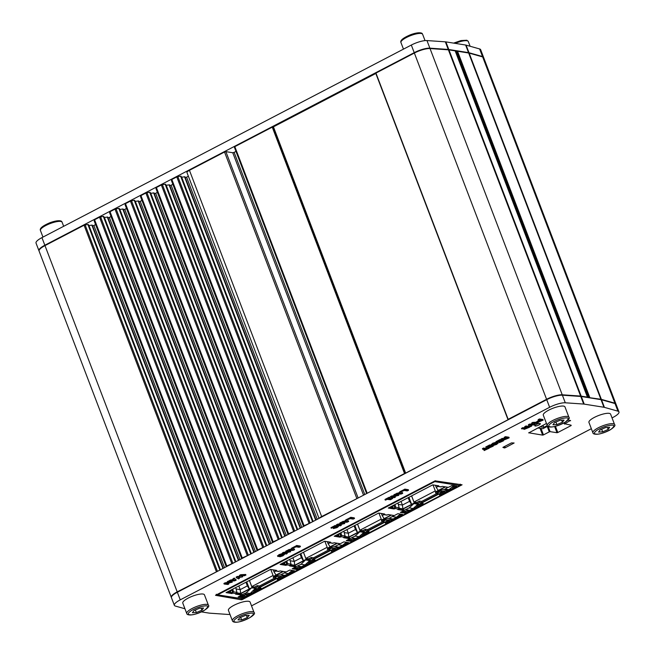 <?xml version="1.0" encoding="UTF-8"?>
<svg xmlns="http://www.w3.org/2000/svg" width="655" height="655" viewBox="0 0 655 655"><rect width="100%" height="100%" fill="white"/><g stroke="black" fill="none" stroke-linecap="round" stroke-linejoin="round"><path stroke-width="0.98" d="M94.287 221.128L94.582 219.752L226.802 566.01L226.311 566.452L94.091 220.203M92.265 225.123L223.306 568.286L92.265 225.123L88.72 225.533M109.737 213.072L110.032 211.704L242.252 557.954L241.76 558.396L109.541 212.146M107.715 217.067L238.756 560.238L107.715 217.067L104.17 217.476M125.179 205.007L257.169 550.634L125.179 205.007L125.482 203.648L257.71 549.897L257.21 550.339L124.99 204.09M123.165 209.011L254.206 552.181L123.165 209.011L119.619 209.428M140.637 196.95L272.619 542.586L140.44 196.033L140.931 195.591L273.16 541.841L272.66 542.291L140.44 196.033M138.614 200.962L269.655 544.125L138.614 200.962L135.069 201.372M156.086 188.91L156.389 187.535L288.609 533.792L288.11 534.234L155.89 187.977M154.064 192.906L285.105 536.068L154.064 192.906L150.519 193.315M171.528 180.829L303.519 526.473L171.528 180.829L171.839 179.478L304.059 525.736L303.56 526.178L171.34 179.928M169.514 184.849L300.555 528.012L169.522 184.857L165.969 185.259M184.964 176.793L316.005 519.964L184.972 176.809L181.419 177.202M319.026 518.392L186.97 172.576A5.273 1.367 -20.9 0 1 189.434 170.308L321.654 516.558A5.273 1.367 159.1 0 0 319.378 518.203M218.09 571.013L177.202 591.866A12.65 3.275 159.1 0 0 171.299 597.319A12.65 3.275 159.1 0 0 171.389 597.499M216.306 571.487L84.077 225.23L44.982 245.617A12.65 3.275 159.1 0 0 39.079 251.07L171.299 597.319M404.471 473.385L272.251 127.135L272.791 126.988L405.011 473.238L366.857 493.452M358.277 497.923L321.654 516.558M310.789 522.682L304.059 525.736M295.339 530.738L288.609 533.792M279.89 538.787L273.16 541.841M264.44 546.843L257.71 549.897M248.99 554.9L242.252 557.954M233.54 562.956L226.802 566.01M587.06 397.429L587.437 397.151L455.2 50.951M507.985 419.454L375.937 73.073L508.157 419.331L546.589 399.296A12.65 3.275 159.1 0 1 562.244 394.801L580.617 396.07A12.65 3.275 159.1 0 1 581.173 396.136L587.388 397.118M508.157 419.331L375.823 73.466M272.791 126.988L273.43 126.849L405.65 473.107L507.969 419.765M405.65 473.107L405.109 473.254L272.889 127.005M234.457 147.17L234.826 146.646L367.046 492.896M272.251 127.135L234.826 146.646M273.43 126.849L375.741 73.516M581.173 396.136L448.953 49.878A12.65 3.275 159.1 0 0 448.397 49.821L430.024 48.552A12.65 3.275 159.1 0 0 414.361 53.039L375.937 73.073M448.953 49.878L455.168 50.869M84.077 225.23L85.117 224.878L217.345 571.127M88.327 224.501L220.219 569.899L88.327 224.501L85.117 224.878M92.543 225.852L93.878 225.484L224.542 567.648M95.605 224.583L93.878 225.484M231.755 563.431L99.535 217.173L94.582 219.752M99.535 217.173L100.575 216.821L232.795 563.071M103.777 216.445L235.669 561.843L103.777 216.445L100.575 216.821M107.993 217.804L109.328 217.427L239.992 559.591M111.055 216.527L109.328 217.427M247.205 555.375L114.985 209.125L110.032 211.704M114.985 209.125L116.025 208.765L248.245 555.014M119.226 208.388L251.119 553.786L119.226 208.388L116.025 208.765M123.443 209.747L124.778 209.371L255.442 551.535M126.505 208.478L124.778 209.371M262.655 547.318L130.435 201.069L125.482 203.648M130.435 201.069L131.475 200.708L263.695 546.966M134.676 200.332L266.569 545.73L134.676 200.332L131.475 200.708M138.893 201.691L140.236 201.322L270.892 543.478M141.955 200.422L140.236 201.322M278.105 539.261L145.885 193.012L140.931 195.591M145.885 193.012L146.925 192.652L279.145 538.909M150.126 192.275L282.018 537.681L150.126 192.275L146.925 192.652M154.343 193.634L155.685 193.266L286.341 535.43M157.405 192.365L155.685 193.266M293.555 531.213L161.335 184.956L156.389 187.535M161.335 184.956L162.374 184.604L294.594 530.853M165.576 184.219L297.468 529.625L165.576 184.219L162.374 184.604M169.792 185.578L171.135 185.209L301.791 527.373M172.855 184.309L171.135 185.209M309.004 523.157L176.784 176.899L171.839 179.478M176.784 176.899L177.824 176.547L310.044 522.796M181.026 176.17L312.918 521.568L181.026 176.17L177.824 176.547M185.242 177.53L186.585 177.153L317.241 519.317M188.362 176.228L186.585 177.153M356.746 498.267L224.526 152.009L189.434 170.308M224.526 152.009L225.877 151.641L358.097 497.898M363.533 495.18L232.771 152.738L225.877 151.641M232.771 152.738L234.122 152.369L364.778 494.533M235.98 151.403L234.122 152.369M615.97 404.127A12.65 3.275 159.1 0 0 615.921 403.93A12.65 3.275 159.1 0 0 614.881 403.177L601.372 399.37A12.65 3.275 159.1 0 0 600.897 399.272L589.213 397.642L456.993 51.393L457.534 51.246L589.754 397.495M587.674 397.528L455.643 51.761L456.822 51.483L589.213 397.642M615.921 403.93L483.701 57.681A12.65 3.275 159.1 0 0 482.661 56.919L469.152 53.12A12.65 3.275 159.1 0 0 468.669 53.014L457.534 51.246M38.932 250.685L36.025 243.079A12.65 3.275 -20.9 0 1 41.936 237.626L411.315 45.048L414.222 52.662L44.835 245.232A12.65 3.275 -20.9 0 0 38.932 250.685A12.65 3.275 -20.9 0 0 39.03 250.865M465.623 45.023L468.53 52.637A12.65 3.275 -20.9 0 1 469.005 52.736L482.514 56.543A12.65 3.275 -20.9 0 1 483.554 57.296L480.655 49.69A12.65 3.275 -20.9 0 0 479.607 48.937L466.098 45.13A12.65 3.275 -20.9 0 0 465.623 45.023L445.899 41.887A12.65 3.275 159.1 0 0 445.343 41.83L426.97 40.561A12.65 3.275 159.1 0 0 411.315 45.048M468.53 52.637L448.806 49.502A12.65 3.275 159.1 0 0 448.249 49.436L429.876 48.167A12.65 3.275 159.1 0 0 414.222 52.662M539.982 423.482A2.956 0.761 159.1 0 0 536.732 424.26A2.956 0.761 159.1 0 0 534.816 425.791A2.956 0.761 159.1 0 0 535.176 425.987A2.956 0.761 159.1 0 0 538.418 425.218A2.956 0.761 159.1 0 0 540.334 423.687A2.956 0.761 159.1 0 0 539.982 423.482M612.04 417.906L613.064 417.374A12.65 3.275 -20.9 0 0 618.975 411.921A12.65 3.275 -20.9 0 0 617.935 411.168L604.418 407.361A12.65 3.275 -20.9 0 0 603.943 407.263L584.227 404.127A12.65 3.275 159.1 0 0 583.67 404.061L565.29 402.792A12.65 3.275 159.1 0 0 549.635 407.287L180.256 599.857L177.349 592.251A12.65 3.275 -20.9 0 0 171.438 597.704L174.345 605.31A12.65 3.275 -20.9 0 1 180.256 599.857M603.943 407.263L601.036 399.648L581.321 396.512A12.65 3.275 159.1 0 0 580.764 396.455L562.391 395.186A12.65 3.275 159.1 0 0 546.728 399.673L177.349 592.251M235.767 579.7L234.31 578.07L233.09 578.709L233.647 579.56L231.895 580.469L231.673 579.896L230.675 579.962L229.389 580.641L229.61 581.206L234.736 580.829L235.988 580.273L235.767 579.7M233.221 579.094L231.673 579.896M282.624 554.638L282.166 555.145M283.992 554.572L282.878 555.063L282.559 554.629L283.771 553.999L284.401 554.711L283.771 553.999M282.78 555.203L281.167 556.087L281.969 554.998L279.3 555.849L282.346 554.4L282.043 553.663L278.997 554.646L277.679 555.923M280.659 554.908L279.349 555.317M294.21 549.234L292.752 547.605L291.524 548.243L292.081 549.095L290.329 550.004L290.116 549.43L289.117 549.496L287.823 550.175L288.044 550.74L293.17 550.364L294.431 549.807L294.21 549.234M291.663 548.628L290.116 549.43M335.45 526.022L331.356 528.069L331.037 527.643L335.229 525.457L336.433 526.178L335.229 525.457M336.686 526.448L334.918 527.365M331.25 528.217L334.631 526.767L333.551 528.552L337.022 527.635L338.463 526.522L338.013 525.834L336.58 526.268L336.359 525.687M333.551 528.552L333.329 527.979M348.288 521.044L346.831 519.415L345.603 520.054L346.159 520.897L344.407 521.814L344.194 521.241L341.902 521.978L342.123 522.551L347.248 522.174L348.665 521.437L348.288 521.044M345.742 520.438L344.194 521.241M392.599 498.488L390.847 499.077L388.472 498.701L389.529 497.833L385.59 500.109L387.187 499.364L390.519 499.74L392.599 498.488L392.484 497.767L390.626 498.504L389.258 498.291M385.255 500.06L385.14 499.347L388.939 497.366L389.643 497.317L389.75 498.029M402.326 492.863L400.868 491.242L399.648 491.872L400.205 492.724L398.453 493.641L398.232 493.068L395.947 493.805L396.16 494.378L401.294 494.001L402.547 493.436L402.326 492.863M399.779 492.257L398.232 493.068M484.201 450.55L488.966 448.298L488.409 447.676L486.706 448.47L483.415 448.11L482.506 448.675L482.727 449.248L485.642 449.715L484.299 450.411L483.979 449.985L484.634 449.551M488.851 448.438L488.409 447.676L486.919 449.043L486.706 448.47M496.375 442.927L492.986 443.771L492.036 445.146L496.637 443.754L493.608 445.4L496.703 444.385L497.947 443.132L492.994 444.434L496.375 442.927L496.253 442.215L492.773 443.206L491.406 444.516M497.734 442.567L498.177 443.247L497.734 442.567L495.884 442.845M504.506 438.072L501.026 439.022L501.247 439.595L503.638 439.276L503.351 439.947L503.859 440.029L509.009 437.933L508.886 437.221L505.513 436.688L504.235 437.352L504.448 437.925L505.709 438.121L504.727 438.637L504.702 437.966M531.508 426.208L530.272 425.16L533.981 424.915L534.898 424.35L533.596 423.474L536.813 423.343L538.107 422.671L532.834 423.032L531.876 423.621L533.268 424.497L529.952 424.628L528.593 425.332L530.476 426.651L531.647 426.045L530.984 425.16M528.593 425.332L528.38 424.759L529.338 424.17L532.302 423.924M531.876 423.621L531.655 423.048L532.613 422.459L537.059 422.139M534.75 424.514L534.234 423.466M504.735 446.407L505.242 447.742L514.126 443.001L511.465 442.895L502.884 447.365L504.432 447.963L503.99 446.792M505.242 447.742L504.432 447.963M564.34 422.737L564.741 423.801L570.439 420.387M564.741 423.801L571.062 425.16M555.432 426.29L557.806 432.513L571.201 425.529M557.806 432.513L556.996 432.734L554.613 426.495M548.161 426.552L550.102 431.637L556.996 432.734M550.102 431.637L549.291 431.858L547.228 426.454M540.997 428.46L543.453 434.904L549.291 431.858M543.453 434.904L542.651 435.125L540.048 428.305M528.675 432.783L542.651 435.125M528.716 432.906L546.466 423.458M570.579 420.756L568.057 420.011M229.962 614.39A12.65 3.275 159.1 0 1 228.03 614.439L209.657 613.17A12.65 3.275 159.1 0 1 209.101 613.105L201.445 611.893M591.334 428.706L251.528 605.859M584.227 404.127L581.321 396.512M184.939 608.757L175.393 606.063A12.65 3.275 -20.9 0 1 174.345 605.31M242.072 598.973L242.301 599.587L462.086 484.798L435.084 480.852L215.511 595.321L241.49 599.808L241.089 598.744M242.301 599.587L241.49 599.808M538.59 420.232L537.018 421.64M539.72 419.536L538.525 420.068L538.213 419.634L539.499 418.971L542.872 419.503L543.085 420.076L539.72 419.536L539.499 418.971M525.056 427.355L521.577 428.313L521.789 428.886L524.188 428.558L523.902 429.23L524.409 429.312L529.559 427.224L529.437 426.511L526.063 425.971L524.778 426.642L526.26 427.412L525.277 427.928L525.253 427.248M500.06 440.209L496.367 442.043L496.048 441.617L499.839 439.644L503.212 440.176L503.433 440.75L500.06 440.209L499.839 439.644M498.005 441.593L500.24 441.11L498.226 442.166L498.005 441.593M489.85 445.531L486.166 447.365L485.838 446.939L489.637 444.966L493.01 445.498L493.223 446.071L489.85 445.531L489.637 444.966M487.803 446.915L490.038 446.432L488.016 447.488L487.803 446.915M404.774 489.793L401.589 491.455L401.269 491.029L404.896 489.138L408.261 489.678L408.483 490.243L404.774 489.793L404.561 489.219M390.74 497.202L394.482 497.644L395.317 497.112L393.172 496.777L398.715 495.344L395.342 494.803L394.146 495.426L396.283 495.769L390.83 497.063L390.519 496.629L391.363 496.105L394.449 495.475M394.146 495.426L394.015 494.721L395.121 494.23L398.502 494.771L398.625 495.483M395.227 497.251L394.785 496.498M350.736 517.966L347.551 519.628L347.232 519.202L350.851 517.319L354.224 517.851L354.445 518.424L350.736 517.966L350.515 517.393M336.695 525.375L340.436 525.818L341.271 525.294L339.126 524.95L344.677 523.517L341.296 522.977L340.101 523.599L342.238 523.943L336.793 525.236L336.482 524.802L337.317 524.278L340.404 523.648M340.101 523.599L339.978 522.895L341.075 522.412L344.456 522.944L344.587 523.656M341.181 525.433L340.739 524.671M296.658 546.164L293.473 547.817L293.153 547.392L296.772 545.509L300.146 546.041L300.367 546.614L296.658 546.164L296.437 545.59M282.624 553.565L286.358 554.007L287.193 553.483L285.048 553.139L290.599 551.707L287.218 551.174L286.022 551.797L288.167 552.132L282.714 553.426L282.403 553L283.238 552.468L286.333 551.846M286.022 551.797L285.899 551.084L287.005 550.601L290.378 551.133L290.509 551.846M287.103 553.622L286.661 552.861M240.385 576.858L237.691 576.99L236.332 577.702L238.526 578.946L239.386 578.406L238.723 577.53L242.489 576.883L241.335 575.843L244.552 575.712L245.846 575.041L245.633 574.468L240.753 574.713L239.394 575.417L240.221 576.416M236.332 577.702L236.119 577.129L237.077 576.539L240.041 576.294M242.489 576.883L241.973 575.835M224.182 584.031L227.924 584.473L228.759 583.949L226.614 583.605L232.157 582.172L228.783 581.64L227.588 582.262L229.725 582.598L224.272 583.892L223.969 583.466L224.804 582.934L227.891 582.311M227.588 582.262L227.457 581.55L228.562 581.067L231.944 581.607L232.066 582.311M228.669 584.088L228.227 583.327M601.036 399.648A12.65 3.275 -20.9 0 1 601.511 399.755L615.029 403.554A12.65 3.275 -20.9 0 1 616.068 404.315L618.975 411.921M538.435 420.207L539.597 420.395L538.664 420.878L538.451 420.305M538.664 420.878L537.239 422.213L537.845 422.311L542.995 420.215M536.813 421.542L537.239 422.213M539.343 419.634L539.13 419.061M538.41 420.133L538.213 419.634M538.582 421.411L540.187 420.485L541.349 420.674L538.541 421.509M540.342 420.51L538.778 421.05M540.416 421.157L540.195 420.584M539 421.624L538.844 421.206M538.066 422.786L537.976 422.319M533.227 422.917L533.014 422.344M532.834 423.032L532.613 422.459M532.646 424.489L532.482 424.047M529.952 424.628L529.731 424.055M529.551 424.743L529.338 424.17M525.277 427.928L522.715 428.305L522.493 427.74M522.715 428.305L521.789 428.886M521.765 428.812L521.577 428.313M524.188 428.558L523.902 429.23M529.559 427.224L526.284 426.544L526.063 425.971M526.284 426.544L525.695 426.069M525.916 426.642L524.999 427.207M524.974 427.142L524.778 426.642M525.253 428.427L526.857 427.51L527.914 427.674L525.212 428.526M526.907 427.518L525.343 428.051M526.98 428.157L526.767 427.592M504.727 438.637L502.164 439.022L501.943 438.449M502.164 439.022L501.247 439.595M501.214 439.521L501.026 439.022M503.638 439.276L503.351 439.947M509.009 437.933L505.734 437.253L505.513 436.688M505.734 437.253L505.144 436.779M505.365 437.352L504.448 437.925M504.424 437.851L504.235 437.352M504.702 439.137L506.307 438.22L507.363 438.392L504.661 439.243M506.356 438.228L504.8 438.768M506.43 438.875L506.217 438.301M496.269 442.182L499.233 440.954M496.244 442.117L496.048 441.617M498.111 442.313L500.838 441.208L501.689 441.347L499.519 442.477L499.331 441.994M499.413 442.624L503.343 440.889M499.388 442.559L499.2 442.059M493.371 444.892L493.387 445.367M497.628 443.083L497.415 442.518M493.583 443.861L492.937 444.278M496.13 442.731L495.909 442.166M492.986 443.771L492.773 443.206M491.193 444.401L491.618 445.081M496.637 443.754L496.097 444.295L495.933 443.877M486.059 447.504L489.023 446.276M486.035 447.439L485.838 446.939M487.909 447.635L490.628 446.53L491.487 446.669L489.31 447.799L489.121 447.316M489.203 447.946L493.133 446.211M489.179 447.881L488.99 447.381M486.919 449.043L484.012 448.585L483.791 448.012M484.012 448.585L483.415 448.11M483.636 448.683L482.727 449.248M482.702 449.174L482.506 448.675M484.176 450.484L483.979 449.985M401.49 491.594L404.291 490.456L407.197 490.914L408.392 490.39M401.466 491.528L401.269 491.029M402.547 493.436L400.868 491.242M401.089 491.807L400.557 491.307M400.77 491.88L399.861 492.445M398.453 493.641L397.454 493.706L397.233 493.133M397.454 493.706L396.824 493.256M397.045 493.821L396.16 494.378M396.136 494.304L395.947 493.805M401.458 493.526L399.321 493.583L400.516 492.961L401.458 493.526M390.716 497.137L390.519 496.629M395.342 494.803L395.121 494.23M394.981 494.902L394.76 494.328M394.113 495.36L393.925 494.852M391.854 496.572L391.641 495.999M392.345 498.283L392.124 497.71M391.985 498.389L391.772 497.825M390.847 499.077L390.626 498.504M389.16 497.939L388.939 497.366M347.445 519.767L350.245 518.629L353.16 519.087L354.355 518.563M347.42 519.702L347.232 519.202M348.501 521.609L346.831 519.415M347.044 519.98L346.511 519.481M346.732 520.054L345.824 520.619M345.807 520.569L345.603 520.054M344.407 521.814L343.408 521.879L343.195 521.306M343.408 521.879L342.786 521.429M342.999 522.002L342.123 522.551M342.09 522.477L341.902 521.978M347.412 521.699L345.275 521.757L346.47 521.134L347.412 521.699M336.67 525.31L336.482 524.802M341.296 522.977L341.075 522.412M340.936 523.075L340.723 522.502M340.076 523.533L339.88 523.034M337.816 524.745L337.595 524.172M338.013 525.834L337.898 526.35L337.685 525.777M337.898 526.35L337.317 525.875M337.538 526.448L336.768 526.849L336.564 526.317M336.686 526.98L336.424 527.537L336.212 526.964M336.899 527.013L335.139 527.938L334.992 527.545M334.861 527.643L336.269 526.595M335.073 526.129L334.852 525.564M331.225 528.151L331.037 527.643M293.366 547.965L296.166 546.819L299.081 547.285L300.277 546.753M293.342 547.899L293.153 547.392M294.431 549.807L292.752 547.605M292.965 548.178L292.433 547.678M292.654 548.243L291.745 548.816M290.329 550.004L289.338 550.069L289.117 549.496M289.338 550.069L288.708 549.619M288.921 550.192L288.044 550.74M288.02 550.667L287.823 550.175M293.334 549.889L291.197 549.954L292.392 549.324L293.334 549.889M282.6 553.5L282.403 553M287.218 551.174L287.005 550.601M286.857 551.264L286.644 550.699M285.998 551.723L285.809 551.223M283.738 552.935L283.517 552.37M282.845 555.211L282.379 555.71L282.1 554.531M280.88 555.473L280.676 554.941M279.824 555.309L279.235 555.677M282.346 554.4L282.043 553.663M282.264 554.236L279.218 555.219L278.997 554.646M279.218 555.219L277.9 556.496L279.808 556.251L280.004 556.775L282.968 555.817L284.155 554.597L283.934 554.024M277.458 555.817L277.9 556.496M279.808 556.251L279.644 556.717M283.648 554.662L283.435 554.089M281.535 555.538L280.962 555.899M245.805 575.155L240.966 575.286L240.753 574.713M240.966 575.286L240.352 574.828M240.573 575.401L239.615 575.991M237.691 576.99L237.47 576.425M237.29 577.104L237.077 576.539M239.247 578.57L238.305 577.53M235.988 580.273L234.31 578.07M234.531 578.643L233.999 578.144M234.212 578.709L233.311 579.282L233.065 578.684M233.286 579.233L233.09 578.709M231.895 580.469L230.896 580.535L230.675 579.962M230.896 580.535L230.265 580.084M230.486 580.658L229.61 581.206M229.577 581.132L229.389 580.641M234.899 580.355L232.762 580.42L233.958 579.79L234.899 580.355M224.157 583.965L223.969 583.466M228.783 581.64L228.562 581.067M228.423 581.73L228.202 581.165M227.563 582.189L227.367 581.689M225.304 583.4L225.083 582.835M250.087 602.084A11.594 3.005 159.1 0 0 247.639 601.225A11.594 3.005 159.1 0 0 235.063 604.753A11.594 3.005 159.1 0 0 228.423 610.362L232.386 620.727A11.594 3.005 -20.9 0 1 239.026 615.119A11.594 3.005 -20.9 0 1 251.594 611.598A11.594 3.005 -20.9 0 1 254.05 612.458L250.087 602.084M247.262 617.64L241.63 619.917L237.986 619.908L239.967 617.632L245.6 615.364L249.252 615.372L247.262 617.64L246.395 615.364M240.655 617.362L241.63 619.917M204.45 594.83A11.594 3.005 159.1 0 0 201.494 593.979A11.594 3.005 159.1 0 0 189.082 597.655A11.594 3.005 159.1 0 0 182.786 603.099L186.74 613.473A11.594 3.005 -20.9 0 1 193.037 608.028A11.594 3.005 -20.9 0 1 205.457 604.344A11.594 3.005 -20.9 0 1 208.405 605.195L204.45 594.83M201.912 610.206L196.361 612.556L192.423 612.736L194.036 610.558L199.587 608.2L203.525 608.028L201.912 610.206L201.126 608.135M195.378 609.985L196.361 612.556M564.962 406.878A11.594 3.005 159.1 0 0 562.006 406.034A11.594 3.005 159.1 0 0 549.586 409.711A11.594 3.005 159.1 0 0 543.29 415.155L547.252 425.521A11.594 3.005 -20.9 0 1 553.549 420.084A11.594 3.005 -20.9 0 1 565.961 416.4A11.594 3.005 -20.9 0 1 568.917 417.251L564.962 406.878M562.424 422.254L556.873 424.612L552.935 424.784L554.539 422.606L560.099 420.256L564.037 420.076L562.424 422.254L561.638 420.183M555.89 422.033L556.873 424.612M610.599 414.14A11.594 3.005 159.1 0 0 607.439 413.305A11.594 3.005 159.1 0 0 595.092 417.038A11.594 3.005 159.1 0 0 588.935 422.409L592.898 432.783A11.594 3.005 -20.9 0 1 599.055 427.404A11.594 3.005 -20.9 0 1 611.402 423.67A11.594 3.005 -20.9 0 1 614.562 424.505L610.599 414.14M608.184 429.443L602.666 431.833L598.613 432.079L600.07 429.942L605.588 427.551L609.641 427.306L608.184 429.443L607.414 427.445M601.683 429.246L602.666 431.833M542.962 425.275L543.765 427.371L540.08 426.782M547.261 425.545L543.765 427.371M537.837 427.952L542.823 428.747L547.703 426.208M235.71 587.584L236.979 592.357L235.571 594.126L241.728 595.108L238.15 596.967L242.907 597.728L259.994 588.812L261.296 589.017L242.366 598.891A1.073 0.426 62.5 0 0 242.489 598.875A1.073 0.426 62.5 0 0 242.571 598.785L217.632 594.83L434.781 481.621L434.331 481.245M274.273 570.022L275.673 570.832L276.549 570.382L270.54 569.424L226.065 592.611L232.066 593.569L233.483 591.801L232.762 589.123M289.78 559.395L291.049 564.168L289.641 565.936L295.798 566.919L292.22 568.777L296.977 569.539L314.064 560.623L315.366 560.836L278.743 579.929L277.442 579.724L294.529 570.808L289.78 570.055L286.202 571.913L280.045 570.939L278.637 571.479L275.19 570.939M328.343 541.832L329.743 542.651L330.619 542.193L324.61 541.235L280.135 564.422L286.137 565.38L287.553 563.611L286.833 560.934M343.85 531.213L345.119 535.986L343.711 537.747L349.868 538.729L346.29 540.588L351.047 541.349L368.135 532.433L369.436 532.646L332.805 551.739L331.512 551.535L348.599 542.618L343.85 541.865L340.273 543.732L334.115 542.749L332.707 543.29L329.26 542.749M382.414 513.643L383.814 514.462L384.681 514.003L378.68 513.045L334.206 536.24L340.207 537.19L341.623 535.43L340.903 532.744M397.921 503.024L399.19 507.797L397.781 509.557L403.938 510.54L400.361 512.407L405.109 513.16L422.205 504.252L423.507 504.456L386.876 523.55L385.582 523.345L402.669 514.429L397.921 513.676L394.343 515.542L388.186 514.56L386.777 515.1L383.331 514.56M436.484 485.453L437.884 486.272L438.752 485.813L432.75 484.864L388.276 508.051L394.277 509L395.685 507.24L394.973 504.555M460.129 485.29A1.073 0.426 -117.5 0 1 460.007 485.47A1.073 0.426 -117.5 0 1 459.884 485.486L440.946 495.36L439.644 495.155L456.74 486.247L451.991 485.486L448.413 487.353L442.256 486.37L440.848 486.919L437.401 486.37M242.907 597.728L242.538 596.762L239.484 596.271M236.766 593.405L241.359 594.134L241.728 595.108M231.886 589.582L232.574 592.145L231.698 592.603L227.4 591.915M231.698 592.603L232.066 593.569M275.133 570.931L279.177 571.389M292.826 570.538L291.54 571.209M281.298 576.547L277.073 578.758L277.442 579.724M278.743 579.929L261.296 589.017L260.927 588.051L259.626 587.846L253.297 591.146M440.946 495.36L423.507 504.456L423.138 503.49L421.836 503.277L416.343 506.143M386.876 523.55L369.436 532.646L369.068 531.68L367.766 531.467L362.264 534.341M332.805 551.739L315.366 560.836L314.998 559.869L313.696 559.657L308.202 562.522M314.064 560.623L313.696 559.657M296.977 569.539L296.69 568.524L297.968 567.86M296.764 568.99L292.973 568.384M290.836 565.216L295.43 565.953L295.798 566.919M285.957 561.392L286.644 563.955L285.768 564.413L281.47 563.726M285.768 564.413L286.137 565.38M329.203 542.741L333.248 543.208M346.896 542.348L345.619 543.02M335.376 548.358L331.143 550.568L331.512 551.535M368.135 532.433L367.766 531.467M351.047 541.349L350.761 540.334L352.022 539.679M350.834 540.801L347.044 540.203M344.907 537.034L349.5 537.763L349.868 538.729M340.027 533.203L340.715 535.774L339.839 536.224L335.54 535.544M339.839 536.224L340.207 537.19M383.273 514.552L387.318 515.018M400.966 514.159L399.681 514.83M389.438 520.176L385.206 522.379L385.582 523.345M422.205 504.252L421.836 503.277M405.109 513.16L404.831 512.144L406.1 511.481M404.905 512.611L401.114 512.014M398.969 508.845L403.57 509.574L403.938 510.54M394.097 505.013L394.785 507.584L393.909 508.034L389.61 507.355M393.909 508.034L394.277 509M437.343 486.362L441.388 486.829M455.037 485.969L452.392 487.353M444.851 491.283L439.276 494.189L439.644 495.155M435.354 480.737A1.073 0.942 99 0 1 434.781 481.621L459.695 485.584L460.195 484.168M217.182 594.453L217.632 594.83A1.073 0.942 99 0 1 217.092 594.92L242.547 598.793M259.994 588.812L259.626 587.846M244.724 595.616L242.538 596.762M241.384 598.49L242.366 598.891L241.384 598.49M459.884 485.486L460.277 484.373M401.777 511.661L404.831 512.144M347.715 539.851L350.761 540.334M293.645 568.041L296.69 568.524M241.515 596.091L242.252 596.525L241.507 596.402L242.841 595.706M243.93 595.698L242.137 596.631L243.832 595.698M453.858 486.141L454.013 486.583M255.892 589.353L256.048 589.787M309.528 560.942L310.576 560.393L305.975 559.665L294.267 565.764M293.751 567.983L296.068 567.959M337.407 543.273L328.294 548.022L333.485 548.448M283.337 571.463L274.224 576.212L279.407 576.646M391.477 515.084L382.364 519.833L387.547 520.267M363.59 532.752L364.647 532.204L360.037 531.475L348.337 537.575M347.821 539.794L350.13 539.769M417.669 504.563L418.717 504.014L414.107 503.286L402.407 509.385M401.892 511.604L404.209 511.58M445.547 486.894L436.435 491.643L441.036 492.38L442.952 491.381M438.056 486.477L436.255 487.41L438.236 490.448L445.163 486.837M438.236 490.448L435.657 491.848L438.776 492.347L436.582 493.485L435.419 492.74L436.779 492.028M435.297 490.914L413.976 502.033L416.752 502.467L417.407 503.482L419.601 502.336L421.689 502.672L438.662 493.821L436.582 493.485M417.407 503.482L414.287 502.983L411.545 504.358L409.572 501.321L402.424 505.054L401.024 501.402M399.214 508.288L402.882 508.878L411.545 504.358M391.944 507.723L392.812 507.273L393 505.586M390.47 506.904L392.812 507.273M383.986 514.666L382.192 515.6L384.166 518.637L391.092 515.026M384.166 518.637L381.587 520.037L384.706 520.529L382.512 521.675L381.349 520.93L382.716 520.217M381.226 519.104L359.906 530.214L362.682 530.656L363.337 531.672L365.531 530.525L367.619 530.861L384.591 522.01L382.512 521.675M363.337 531.672L360.217 531.172L357.474 532.548L355.501 529.51L348.354 533.236L346.953 529.592M345.144 536.478L348.812 537.067L357.474 532.548M337.874 535.913L338.741 535.462L338.93 533.776M336.4 535.094L338.741 535.462M329.915 542.848L328.122 543.789L330.095 546.827L337.022 543.208M330.095 546.827L327.516 548.227L330.636 548.718L328.442 549.864L327.279 549.119L328.646 548.407M327.156 547.293L305.836 558.404L308.611 558.846L309.266 559.861L311.469 558.715L313.548 559.042L330.521 550.2L328.442 549.864M309.266 559.861L306.147 559.362L303.404 560.737L301.431 557.7L294.283 561.425L292.891 557.773M291.074 564.667L294.742 565.249L303.404 560.737M283.803 564.102L284.671 563.652L284.86 561.965M282.338 563.275L284.671 563.652M275.845 571.037L274.052 571.979L276.025 575.016L282.952 571.397M276.025 575.016L273.446 576.416L276.566 576.908L274.371 578.054L273.209 577.301L274.576 576.588M273.094 575.475L251.766 586.593L254.541 587.036L255.196 588.051L257.399 586.905L259.478 587.232L276.451 578.39L274.371 578.054M255.196 588.051L252.085 587.551L249.334 588.927L247.361 585.889L240.213 589.615L238.821 585.963M237.004 592.857L240.672 593.438L249.334 588.927M229.741 592.292L230.601 591.842L230.789 590.155M228.268 591.465L230.601 591.842M254.615 589.566L256.506 588.583L251.905 587.846L240.197 593.954M241.507 596.402L239.689 596.165M441.036 492.38L441.527 491.225M437.761 490.955L440.905 491.127M421.689 502.672L421.689 501.419L436.828 493.526M419.601 502.336L419.454 501.067L421.689 501.419M416.752 502.467L419.454 501.067M402.882 508.878L402.424 505.054L398.281 504.391M394.351 505.955L392.975 505.742M367.619 530.861L367.619 529.608L382.757 521.716M365.531 530.525L365.384 529.248L367.619 529.608M362.682 530.656L365.384 529.248M348.812 537.067L348.354 533.236L344.211 532.581M340.281 534.144L338.913 533.923M313.548 559.042L313.548 557.798L328.687 549.905M311.469 558.715L311.313 557.438L313.548 557.798M308.611 558.846L311.313 557.438M294.742 565.249L294.283 561.425L290.14 560.77M286.21 562.334L284.843 562.113M259.478 587.232L259.478 585.988L274.617 578.095M257.399 586.905L257.243 585.627L259.478 585.988M254.541 587.036L257.243 585.627M240.672 593.438L240.213 589.615L236.07 588.96M232.14 590.523L230.773 590.302M241.417 596.443L241.638 595.583L240.999 595.485M363.713 532.057L359.791 531.606M417.792 503.867L413.862 503.417M436.255 487.41L435.452 485.29M408.18 497.669L409.572 501.321M382.192 515.6L381.382 513.479M354.109 525.859L355.501 529.51M328.122 543.789L327.312 541.669M300.039 554.048L301.431 557.7M274.052 571.979L273.241 569.858M245.969 582.238L247.361 585.889M255.458 588.231L250.128 593.52L248.36 594.445L241.417 595.551M251.045 588.296L246.133 592.89L241.613 594.822M359.857 531.778L363.852 532.417M413.927 503.589L417.923 504.219M411.627 495.876L413.976 502.033M408.925 497.284L411.627 504.375M357.556 524.066L359.906 530.214M354.854 525.474L357.565 532.564M303.486 552.247L305.836 558.404M300.784 553.663L303.494 560.754M249.416 580.436L251.766 586.593M246.714 581.853L249.424 588.935M305.672 559.82L301.046 564.258L295.757 566.821M329.178 547.564L333.133 548.432L339.003 547.187L342.45 545.386L346.307 542.258M340.117 543.707L335 546.557L329.137 547.793M286.047 571.889L280.921 574.746L275.059 575.991L279.055 576.621L284.925 575.385L288.372 573.583L292.228 570.439M394.187 515.518L389.062 518.367L383.191 519.611L387.195 520.242L393.065 519.006L396.512 517.204L400.369 514.069M359.816 531.803L355.108 536.077L349.827 538.631M363.812 532.433L359.104 536.707L355.649 538.508L349.778 539.753L348.345 539.524M413.894 503.605L409.187 507.879L403.898 510.442M402.424 511.326L403.857 511.555L409.727 510.319L413.182 508.517L417.89 504.244M438.269 490.693L444.475 489.482L447.84 487.263M438.244 490.701L442.6 491.356L448.47 490.12L453.94 485.445M435.657 491.848L433.004 484.905M414.287 502.983L411.586 495.9M381.587 520.037L378.934 513.086M360.217 531.172L357.515 524.082M327.516 548.227L324.864 541.276M306.147 559.362L303.445 552.271M273.446 576.416L270.793 569.465M252.085 587.551L249.375 580.461M294.283 567.705L295.716 567.934L301.587 566.698L305.042 564.897L309.75 560.623L305.754 559.984M94.279 221.103L226.27 566.747L94.279 221.12M88.965 225.516L220.432 569.793M109.729 213.047L241.72 558.69M104.415 217.46L235.882 561.736M119.865 209.403L251.332 553.68M135.315 201.355L266.781 545.623M156.078 188.886L288.069 534.529L156.086 188.894M150.765 193.299L282.231 537.567M166.214 185.242L297.681 529.518M181.664 177.186L313.131 521.462M177.202 591.866L44.982 245.617M546.589 399.296L414.361 53.039M580.617 396.07L448.397 49.821M562.244 394.801L430.024 48.552M184.53 176.735L315.661 520.144M180.592 176.105L312.574 521.748M169.08 184.792L300.211 528.192M165.142 184.161L297.124 529.805M153.63 192.848L284.761 536.249M149.684 192.218L281.675 537.861M138.18 200.897L269.311 544.305M134.234 200.274L266.225 545.918M122.731 208.953L253.862 552.361M118.784 208.331L250.775 553.966M107.273 217.01L238.412 560.418M103.334 216.379L235.325 562.023M91.823 225.066L222.962 568.466M87.885 224.436L219.875 570.079M614.881 403.177L482.661 56.919M601.372 399.37L469.152 53.12M600.897 399.272L468.669 53.014M456.183 51.614L588.313 397.626M588.411 397.642L456.281 51.63M41.936 237.626L44.835 245.232M426.97 40.561L429.876 48.167M445.343 41.83L448.249 49.436M445.899 41.887L448.806 49.502M466.098 45.13L469.005 52.736M479.607 48.937L482.514 56.543M583.67 404.061L580.764 396.455M617.935 411.168L615.029 403.554M604.418 407.361L601.511 399.755M565.29 402.792L562.391 395.186M549.635 407.287L546.728 399.673M564.479 423.99L564.053 422.893M523.091 428.206L522.87 427.633M502.541 438.916L502.328 438.351M499.691 440.307L499.478 439.734M498.087 442.248L497.898 441.74M494.345 444.115L494.148 443.599M489.49 445.629L489.269 445.056M487.877 447.57L487.688 447.062M405.109 489.711L404.896 489.138M391.575 496.67L391.363 496.105M389.529 497.833L389.307 497.26M385.23 499.994L385.042 499.487M351.072 517.884L350.851 517.319M337.538 524.851L337.317 524.278M336.662 526.915L336.474 526.423M296.993 546.082L296.772 545.509M283.459 553.041L283.238 552.468M282.755 555.137L282.559 554.629M225.017 583.507L224.804 582.934M40.438 230.486C39.824 229.201 40.315 226.818 49.878 222.757C59.67 219.179 61.963 221.349 61.807 221.701L62.102 222.217A11.594 3.005 159.1 0 0 61.979 221.996A11.594 3.005 159.1 0 0 49.747 223.723A11.594 3.005 159.1 0 0 40.438 230.486L42.96 237.085M468.358 41.666A11.594 3.005 159.1 0 0 468.317 41.535A11.594 3.005 159.1 0 0 468.259 41.412A11.594 3.005 159.1 0 0 455.176 43.369M400.95 42.542C400.344 41.24 400.827 38.874 410.382 34.805C420.043 31.178 422.614 33.528 422.188 33.61L422.614 34.265A11.594 3.005 159.1 0 0 422.426 33.978A11.594 3.005 159.1 0 0 410.104 35.837A11.594 3.005 159.1 0 0 400.95 42.542L403.472 49.141M251.16 613.145C254.541 612.892 254.115 614.39 249.866 617.649C243.202 620.899 238.6 622.397 236.078 622.135C232.779 621.849 233.213 620.342 237.364 617.632C242.309 614.922 246.91 613.424 251.16 613.145M205.072 605.891C208.667 605.498 208.552 606.89 204.728 610.083C198.285 613.383 193.667 614.98 190.883 614.865C187.256 614.767 187.371 613.367 191.219 610.681C195.927 607.955 200.545 606.358 205.072 605.891M565.576 417.947C569.179 417.546 569.064 418.938 565.249 422.131C558.805 425.439 554.187 427.035 551.395 426.921C547.768 426.814 547.875 425.423 551.723 422.737C556.431 420.011 561.048 418.414 565.576 417.947M611.033 425.218C614.709 424.759 614.726 426.11 611.074 429.271C604.737 432.587 600.119 434.224 597.221 434.167C593.471 434.142 593.455 432.791 597.172 430.114C601.781 427.387 606.399 425.758 611.033 425.218M216.289 594.265L217.092 594.92A1.073 0.942 99 0 1 216.666 594.724M232.943 593.111L236.447 593.667M287.013 564.929L290.517 565.486M341.083 536.74L344.587 537.297M395.153 508.55L398.649 509.107M236.979 592.357L233.483 591.801M291.049 564.168L287.553 563.611M345.119 535.986L341.623 535.43M399.19 507.797L395.685 507.24M454.472 485.887L453.055 486.624M443.951 491.373L416.998 505.423M405.199 511.571L404.266 512.054M388.538 520.258L362.927 533.612M351.121 539.761L350.196 540.244M334.476 548.44L308.865 561.793M297.067 567.95L296.134 568.434M280.397 576.637L253.952 590.425M246.133 592.89L250.128 593.52M248.36 594.445L244.356 593.807M338.455 544.755L342.45 545.386M284.376 572.945L288.372 573.583M392.517 516.566L396.512 517.204M355.108 536.077L359.104 536.707M409.187 507.879L413.182 508.517M448.47 490.12L444.475 489.482M445.236 489.089L449.232 489.719M335 546.557L339.003 547.187M280.921 574.746L284.925 575.385M389.062 518.367L393.065 519.006M351.653 537.878L355.649 538.508M405.732 509.68L409.727 510.319M301.046 564.258L305.042 564.897M301.587 566.698L297.591 566.059M109.729 213.063L241.711 558.69M375.741 73.254L507.961 419.511M455.217 50.902L587.437 397.151M366.554 493.354L234.334 147.097M543.142 420.101L542.929 419.527M538.377 420.183L538.156 419.609M534.914 424.366L534.701 423.801M538.197 422.688L537.976 422.115M531.663 426.061L531.451 425.496M521.707 428.878L521.486 428.305M523.697 429.123L523.484 428.55M529.707 427.101L529.494 426.528M524.942 427.191L524.721 426.618M501.157 439.587L500.936 439.014M503.146 439.841L502.934 439.268M509.164 437.818L508.943 437.245M504.391 437.9L504.17 437.327M496.212 442.166L495.999 441.593M498.062 442.289L497.841 441.716M499.364 442.6L499.143 442.027M503.49 440.774L503.269 440.201M493.33 445.343L493.117 444.77M496.523 442.813L496.302 442.24M486.01 447.488L485.789 446.915M487.852 447.611L487.639 447.037M489.154 447.922L488.941 447.349M493.281 446.096L493.068 445.523M489.015 448.323L488.794 447.75M482.669 449.224L482.448 448.65M484.151 450.534L483.93 449.96M408.54 490.267L408.327 489.703M401.441 491.577L401.22 491.004M402.727 493.289L402.506 492.716M396.07 494.361L395.849 493.796M395.374 497.137L395.153 496.564M398.772 495.36L398.559 494.795M394.089 495.409L393.868 494.836M390.683 497.178L390.47 496.613M392.746 498.365L392.525 497.792M389.905 497.906L389.692 497.342M385.206 500.035L384.984 499.47M354.502 518.449L354.281 517.876M347.396 519.751L347.183 519.178M348.681 521.462L348.46 520.889M345.799 520.594L345.586 520.029M342.025 522.534L341.812 521.969M341.329 525.31L341.116 524.737M344.735 523.533L344.514 522.968M340.043 523.582L339.822 523.009M336.645 525.351L336.424 524.786M333.272 528.413L333.051 527.848M336.629 526.956L336.416 526.391M331.201 528.192L330.988 527.619M300.424 546.638L300.203 546.065M293.317 547.94L293.104 547.367M294.603 549.651L294.39 549.078M287.946 550.732L287.733 550.159M287.25 553.5L287.037 552.935M290.656 551.731L290.435 551.158M285.965 551.772L285.752 551.199M282.567 553.549L282.346 552.976M282.346 555.072L282.133 554.507M282.493 554.286L282.28 553.712M279.464 556.627L279.243 556.054M282.731 555.178L282.51 554.613M242.661 576.736L242.44 576.163M245.936 575.049L245.715 574.484M239.402 578.431L239.19 577.857M236.168 580.117L235.947 579.544M229.512 581.198L229.291 580.625M228.816 583.965L228.595 583.4M232.214 582.197L232.001 581.624M227.531 582.238L227.31 581.665M224.125 584.014L223.912 583.441M564.004 422.917L564.446 424.072M62.102 222.217L63.666 226.294M453.612 43.115L460.981 40.561L466.802 40.242L468.178 41.249L470.118 46.259M422.614 34.265L425.038 40.61M232.386 620.727C232.672 621.71 233.769 622.217 235.677 622.25C243.218 622.389 257.317 614.431 254.05 612.458M186.74 613.473C186.831 614.456 188.091 614.963 190.531 614.98C194.617 614.636 199.014 613.219 203.713 610.747C208.036 607.963 209.6 606.112 208.405 605.195M547.252 425.521C547.343 426.511 548.603 427.011 551.043 427.035C555.145 426.683 559.55 425.267 564.25 422.786C568.548 420.011 570.104 418.168 568.917 417.251M592.898 432.783C592.906 433.774 594.241 434.273 596.893 434.281C600.946 433.888 605.269 432.48 609.846 430.073C614.185 427.281 615.757 425.423 614.562 424.505M241.941 598.965L460.007 485.47L460.408 484.242M454.545 485.895L452.973 486.714M444.057 491.365L416.924 505.504M405.306 511.563L404.34 512.071M388.644 520.25L362.845 533.702M351.227 539.761L350.269 540.26M334.582 548.44L308.783 561.884M297.173 567.942L296.199 568.45M280.504 576.629L253.878 590.515M239.509 596.263L241.99 596.656"/></g></svg>

